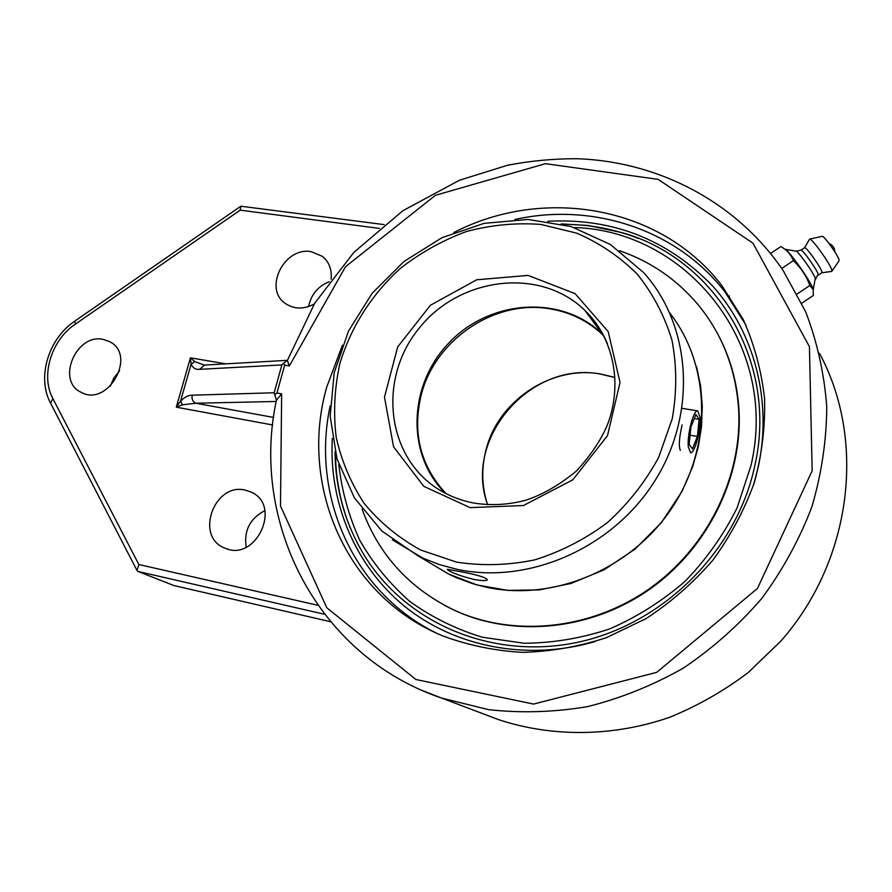 <?xml version="1.0" encoding="UTF-8"?>
<svg xmlns="http://www.w3.org/2000/svg" width="892" height="892" viewBox="0 0 892 892"><rect width="100%" height="100%" fill="white"/><g stroke="black" fill="none" stroke-linecap="round" stroke-linejoin="round"><path stroke-width="1.34" d="M770.577 253.451L780.756 246.605C786.9 249.871 791.081 254.577 793.289 260.709C800.86 267.611 806.379 275.873 809.836 285.496L813.125 289.499L813.359 295.453L801.774 303.18M781.749 268.47L793.289 260.709M797.158 293.97L809.836 285.496M813.281 290L812.98 288.718C810.739 281.248 788.015 249.169 785.049 249.269L783.912 248.578M813.203 289.744L815.299 278.315C813.749 272.997 797.838 250.663 795.965 251.165L785.038 249.269M815.5 279.285L818.154 274.145C816.793 269.351 802.588 249.47 801.027 250.15L800.927 250.173M818.287 275.16L821.833 272.785L821.866 271.659C820.529 266.808 806.167 246.772 804.684 247.664L804.528 247.775M821.878 272.774L831.745 271.413L831.79 269.964C830.184 263.764 811.843 238.153 809.691 239.101L809.367 239.513M831.98 271.079L838.982 260.932L839.038 259.784C837.878 254.989 823.94 235.6 822.19 236.324L822.078 236.358M274.903 394.61L276.955 393.038L284.637 365.163L283.578 363.189L281.861 364.928L274.178 392.77L276.442 400.229M453.861 232.522C542.86 186.361 660.281 205.149 721.918 285.652L743.237 319.492C754.286 344.29 761.4 370.615 764.567 398.434C765.336 426.71 761.879 454.898 754.197 483.007C744.129 510.581 730.28 536.393 712.641 560.432C693.084 583.011 670.862 602.412 645.975 618.658L606.393 637.668C578.674 646.711 550.698 651.617 522.444 652.375C494.525 650.77 467.899 645.251 442.566 635.818C345.36 595.811 298.764 484.434 326.762 387.005L342.417 345.215M276.453 400.162L281.649 393.863L276.955 393.038M274.178 392.77L192.204 395.189C191.479 398.969 192.672 401.645 195.772 403.229L276.197 401.467M283.578 363.189L287.402 360.335M204.614 365.073L199.574 369.333L281.861 364.928M287.191 360.346L204.29 365.084L194.857 361.639L191.089 364.282C192.951 368.05 195.783 369.734 199.574 369.333M194.857 361.639L190.442 357.803L191.089 364.282L180.53 401.121L182.492 404.812L195.772 403.229L273.554 417.434M287.391 360.379L289.32 365.954L345.505 266.719L435.419 195.303L545.458 163.682L658.129 179.359L752.971 243.193L809.434 346.709L812.166 470.798L757.453 588.452L656.69 672.356L533.594 704.078L415.895 679.514L326.818 607.787L280.489 506.032L281.649 393.863M192.204 395.189C188.535 395.089 184.655 397.063 180.53 401.121L176.281 407.176L182.492 404.812M317.842 605.289L138.84 564.524L137.034 570.545L137.892 571.426L324.476 614.265M74.872 321.042L75.329 324.142L240.182 210.144L240.829 206.219L384.118 224.606M330.475 621.713L173.918 585.542L137.892 571.426M245.345 490.132L251.154 492.094C282.485 505.474 255.669 562.74 224.762 548.034C194.489 536.884 214.158 482.204 245.345 490.132M103.115 339.373L109.761 341.703C137.156 355.217 107.921 407.399 81.25 392.346C55.951 381.207 75.909 333.251 103.115 339.373M314.185 304.06C303.893 309.379 294.449 309.29 285.841 303.804C262.917 289.465 283.968 246.471 311.197 251.689L322.347 256.339C329.103 261.936 332.025 269.551 331.11 279.185M264.879 510.648C249.983 518.43 243.75 530.628 246.192 547.242M119.595 370.86L113.897 377.885L110.329 386.18M329.226 281.705C317.92 286.343 311.052 294.616 308.621 306.536M486.04 714.893L498.907 719.766C552.36 737.294 612.826 736.937 669.602 717.324C697.533 705.94 723.702 691.044 748.087 672.657L780.968 640.98C852.373 559.908 866.277 440.001 819.514 353.388M335.046 451.753C335.37 489.117 345.148 523.693 364.371 555.471C405.224 622.125 490.321 660.091 575.942 642.641C661.474 625.381 736.201 552.159 754.677 466.326C778.95 361.594 714.827 258.368 621.936 232.611L588.163 225.486L561.258 223.903M448.33 570.367L447.371 569.319L460.829 571.705C477.555 574.861 486.396 577.57 487.322 579.856C485.817 580.971 481.111 580.781 473.228 579.287C461.51 576.265 453.214 573.288 448.33 570.367M445.431 493.287C405.347 454.106 408.469 383.627 449.936 341.848C490.801 299.489 561.96 294.572 602.323 334.065L603.449 335.18M680.328 450.415C678.578 446.045 679.18 437.537 682.135 424.893M444.584 605.389L454.697 610.44C513.524 637.602 589.991 630.677 648.818 589.868C707.534 548.993 742.947 477.421 738.966 409.651C737.227 382.155 730.057 356.755 717.469 333.474M362.13 509.232C378.621 554.679 409.25 588.296 454.017 610.083C512.911 637.267 589.467 630.332 648.35 589.467C707.144 548.547 742.601 476.885 738.609 409.038C735.8 368.842 722.219 333.976 697.867 304.428C676.549 279.274 650.458 261.378 619.583 250.741M574.236 227.538C686.338 230.482 779.731 344.033 750.941 465.669L737.104 507.849C723.668 534.832 706.375 559.273 685.234 581.16C662.254 601.096 637.033 617.03 609.537 628.96C581.305 638.315 552.795 643.076 523.994 643.243L482.304 637.222C455.689 629.094 431.46 617.108 409.606 601.264C389.503 583.535 372.867 563.187 359.732 540.206C348.783 516.145 341.792 490.935 338.782 464.565M638.382 238.387L631.714 235.901C609.515 228.14 586.579 224.282 562.93 224.305M335.47 453.404C335.738 479.182 340.644 503.935 350.177 527.685M688.267 446.647C687.074 434.337 693.753 409.227 697.711 410.9L699.986 417.188C701.056 429.576 694.511 454.206 690.508 452.679L688.267 446.647M692.437 448.955L689.148 444.428L690.887 427.09L695.916 414.546L699.127 419.34L697.388 436.422L692.437 448.955M697.388 436.422L690.073 435.185M699.127 419.34L694.311 418.549M284.637 365.163L289.32 365.954M422.797 690.72L441.785 698.135L488.482 709.631C521.073 713.254 554.11 712.251 587.572 706.609C620.81 698.28 652.688 685.48 683.205 668.186C712.44 648.517 738.632 625.27 761.757 598.465C782.73 569.999 799.422 539.493 811.832 506.957C821.577 473.775 826.549 440.392 826.75 406.808C824.241 373.648 817.228 342.037 805.744 311.955L783.053 270.376C735.967 201.224 657.159 161.162 576.332 158.72C553.207 158.698 530.261 160.883 507.503 165.254L459.503 180.217L402.861 210.724L353.89 252.358L314.764 303.113L287.302 360.624M225.832 363.858L190.442 357.803L176.281 407.176L272.629 424.971M240.182 210.144L379.457 228.419M50.576 403.195L52.884 398.613C40.385 375.71 51.29 340.108 75.329 324.142M138.84 564.524L52.884 398.613M547.744 221.283C612.771 217.849 667.863 239.558 713.02 286.41C754.353 332.683 772.517 400.698 758.278 466.951L753.584 484.88M595.12 641.549C526.826 661.474 454.418 646.689 404.5 606.237C354.715 565.45 328.747 501.962 332.315 438.407M330.163 405.927C311.018 494.581 352.284 591.407 436.032 632.919M745.69 324.599L725.084 292.074C676.348 228.865 591.809 202.25 514.918 219.477M602.323 334.065L584.884 310.383C612.86 337.321 622.861 382.166 608.132 422.92C602.145 438.284 591.619 454.284 576.567 470.909C559.496 484.958 542.514 494.748 525.633 500.278C507.838 504.95 490.321 505.82 473.083 502.91C461.51 500.624 450.795 496.588 440.938 490.812C386.459 458.99 377.193 379.724 418.683 328.78C459.112 277.033 540.028 266.496 584.884 310.383C594.663 319.893 602.212 331.099 607.53 343.978M470.073 507.626L523.426 505.541L572.798 479.829L607.485 435.63L620.04 382.434L608.199 331.646L575.106 293.624L528.097 275.416L476.651 279.787L430.401 305.276L397.687 346.91L384.485 397.13L393.539 446.769L423.8 486.341L470.073 507.626M456.459 562.094L420.634 549.996C398.702 537.965 379.936 522.511 364.337 503.634C350.89 483.241 341.502 461.053 336.161 437.058C333.24 412.55 334.489 388.009 339.908 363.445C350.835 327.186 371.774 294.315 400.352 268.436C420.6 252.592 442.7 240.271 466.639 231.463C491.191 224.929 515.922 222.587 540.842 224.427L576.723 233.158C599.446 242.936 619.606 256.584 637.211 274.1C652.855 293.557 664.451 315.59 671.977 340.209C676.861 365.798 676.95 391.956 672.267 418.671L658.709 457.295C645.418 481.814 628.369 503.545 607.575 522.478C585.107 539.247 560.812 551.724 534.687 559.897C508.172 565.35 482.093 566.074 456.459 562.094M669.847 313.092C710.746 365.285 712.875 446.691 671.866 508.072C631.034 569.542 552.862 601.788 486.162 587.192L472.336 583.58L456.414 577.682L448.776 574.125L429.676 562.763M392.357 539.827L423.087 558.225L439.566 564.647L456.849 569.286C528.465 584.84 613.049 548.134 655.196 480.32C697.589 412.639 691.099 325.056 643.645 272.629L610.485 244.531L571.025 226.535L527.986 219.443L484.1 223.357L441.964 237.707L403.987 261.479L372.254 293.178L348.527 330.988L334.188 372.789L330.185 416.252L336.975 458.845L354.458 497.97L381.887 531.052L417.802 555.705L448.776 574.125L477.198 585.029L507.738 590.381L539.337 589.891L570.88 583.491L604.185 569.754L635.104 549.082L661.429 522.601L681.912 491.537L692.582 466.929L698.269 446.914L701.513 426.566L702.294 406.206L700.621 386.136L696.541 366.645M596.826 324.331L593.147 321.611M446.067 493.622C420.611 466.17 412.271 433.545 421.024 395.747C434.248 340.755 493.443 299.712 548.558 308.621C569.687 311.81 587.884 320.674 603.17 335.225L604.118 336.518M614.989 377.483L600.383 373.949C550.509 365.185 497.123 401.634 485.683 451.196C481.245 469.415 481.881 487.255 487.589 504.705M834.856 251.879C834.656 247.876 832.715 245.066 829.002 243.438M822.19 236.324L809.691 239.101M804.662 247.675L809.601 239.112M795.943 251.165L801.027 250.15L804.684 247.664M276.576 399.516C249.916 520.705 315.857 655.587 441.785 698.135L498.907 719.766M137.034 570.545L50.42 402.883C36.661 377.082 48.558 338.692 74.761 321.12L240.829 206.219M253.194 493.22L251.154 492.094M111.5 342.796L109.761 341.703M325.279 259.07L322.347 256.339M729.455 295.988L728.519 296.623M721.918 285.652L725.084 292.074L745.935 325.123M630.131 235.343L621.936 232.611M454.697 610.44L454.017 610.083M614.989 377.561L600.595 374.094C530.484 360.435 462.881 438.786 487.656 504.705M682.124 408.358L697.711 410.9"/></g></svg>
